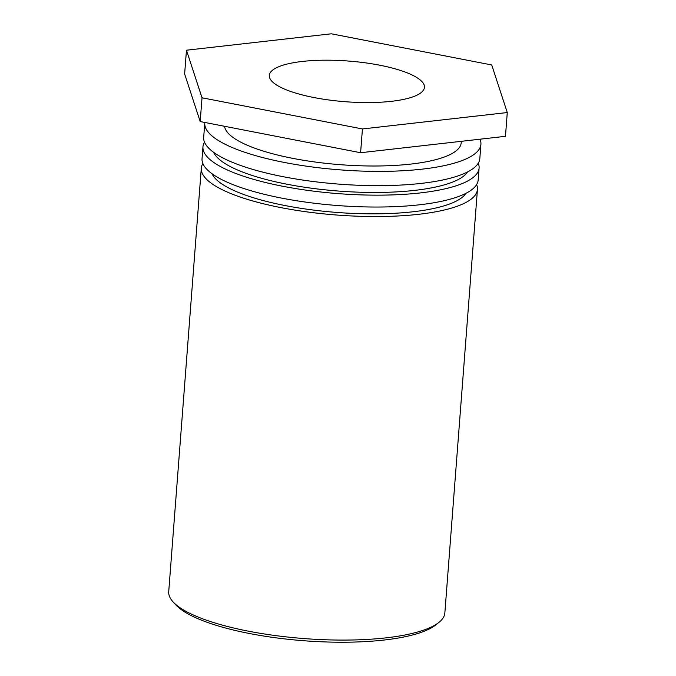 <?xml version="1.0" encoding="UTF-8"?>
<svg xmlns="http://www.w3.org/2000/svg" width="676" height="676" viewBox="0 0 676 676"><rect width="100%" height="100%" fill="white"/><g stroke="black" fill="none" stroke-linecap="round" stroke-linejoin="round"><path stroke-width="1.01" d="M173.157 601.97L175.929 604.969A135.361 35.49 4.4 0 0 303.837 640.738A135.361 35.49 4.4 0 0 435.707 624.954L438.901 622.41A138.479 36.31 -175.6 0 1 303.997 638.558A138.479 36.31 -175.6 0 1 173.157 601.97A138.479 36.31 -175.6 0 1 168.721 591.728L201.304 168.197A138.479 36.31 -175.6 0 1 202.868 163.533M283.354 88.573A77.799 20.398 -175.6 0 1 269.31 75.408A77.799 20.398 -175.6 0 1 348.436 61.043A77.799 20.398 -175.6 0 1 424.435 87.348A77.799 20.398 -175.6 0 1 369.485 102.566A77.799 20.398 -175.6 0 1 283.354 88.573M476.614 184.599A138.479 36.31 -175.6 0 1 477.442 189.441L444.85 612.98A138.479 36.31 -175.6 0 1 438.901 622.41M477.442 189.441A138.479 36.31 -175.6 0 1 336.589 215.019A138.479 36.31 -175.6 0 1 201.304 168.197M212.07 173.783A128.592 33.715 4.4 0 0 336.792 212.433A128.592 33.715 4.4 0 0 465.95 193.319M202.952 146.802L202.039 158.691A138.479 36.31 4.4 0 0 337.324 205.512A138.479 36.31 4.4 0 0 478.177 179.934L479.09 168.054A138.479 36.31 -175.6 0 1 338.237 193.632A138.479 36.31 -175.6 0 1 202.952 146.802A138.479 36.31 -175.6 0 1 204.515 142.146M478.262 163.203A138.479 36.31 -175.6 0 1 479.09 168.054M213.717 152.396A128.592 33.715 4.4 0 0 338.431 191.046A128.592 33.715 4.4 0 0 467.598 171.924M204.777 123.04L203.687 137.296A138.479 36.31 4.4 0 0 338.963 184.125A138.479 36.31 4.4 0 0 479.825 158.547L480.915 144.284A138.479 36.31 -175.6 0 1 340.062 169.862A138.479 36.31 -175.6 0 1 204.777 123.04A138.479 36.31 -175.6 0 1 204.845 122.457M479.985 139.197A138.479 36.31 -175.6 0 1 480.915 144.284M224.533 126.285A118.714 31.13 4.4 0 0 343.729 164.936A118.714 31.13 4.4 0 0 461.218 142.771L461.328 141.309M360.604 152.725L505.454 136.315L507.279 112.546L362.429 128.955L360.604 152.725L200.189 121.553L184.632 73.971L186.466 50.21L331.316 33.8L491.722 64.972L507.279 112.546M362.429 128.955L202.023 97.783L200.189 121.553M202.023 97.783L186.466 50.21"/></g></svg>
